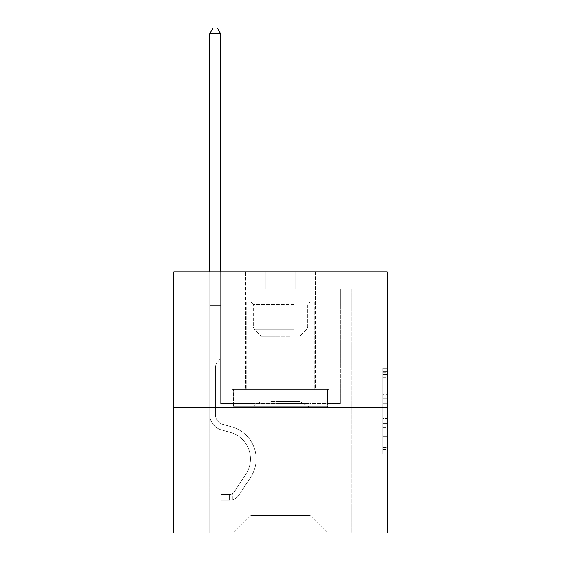 <?xml version="1.0" encoding="UTF-8"?>
<svg xmlns="http://www.w3.org/2000/svg" width="561" height="561" viewBox="0 0 561 561"><rect width="100%" height="100%" fill="white"/><g stroke="black" fill="none" stroke-linecap="round" stroke-linejoin="round"><path stroke-width="0.42" stroke-dasharray="2.81 2.1" d="M382.784 394.418L382.784 408.085L387.139 408.085L387.139 449.529L387.139 372.623L387.139 408.085L382.784 408.085L382.784 371.347L382.784 453.8L382.784 368.353L382.784 447.818L387.139 447.818L382.784 447.818L387.139 447.818L382.784 447.818L382.784 434.151L382.784 453.8L387.139 453.8L387.139 368.353L387.139 447.608L387.139 414.067L382.784 414.067L387.139 414.067L387.139 434.151L387.139 374.334L382.784 374.334L387.139 374.334L387.139 453.8L387.139 372.623L387.139 453.8L382.784 453.8L382.784 368.353L387.139 368.353L387.139 372.623L387.139 368.353L387.139 372.623L387.139 368.353L387.139 371.347L387.139 368.353L382.784 368.353L382.784 374.334L387.139 374.334L382.784 374.334L382.784 394.418L387.139 394.418M315.324 271.797L315.324 389.313L245.676 389.313L315.324 389.313L245.676 389.313L315.324 389.313L315.324 271.797L245.676 271.797L245.676 389.313L245.676 271.797L315.324 271.797M387.139 402.959L387.139 398.689L387.139 402.959L382.784 402.959L382.784 385.765L382.784 436.388L382.784 423.681L387.139 423.681L382.784 423.681L382.784 453.8L387.139 453.8L382.784 453.8L387.139 453.8L382.784 453.8L382.784 368.353L387.139 368.353L382.784 368.353L387.139 368.353L382.784 368.353L382.784 402.959L387.139 402.959M387.139 289.203L387.139 271.797L295.731 271.797L387.139 271.797L387.139 532.95L173.861 532.95L173.861 407.595L387.139 407.595L173.861 407.595L173.861 271.797L387.139 271.797L387.139 289.203L295.731 289.203L387.139 289.203M327.505 532.95L351.228 532.95L351.228 289.203L340.345 289.203L340.345 403.682L310.1 403.682L310.1 515.538L327.505 532.95L351.228 532.95L351.228 289.203L340.345 289.203L340.345 403.682L310.1 403.682L310.1 515.538L250.9 515.538L250.9 403.682L250.9 515.538L250.9 403.682L250.9 515.538L250.9 403.682L310.1 403.682L310.1 515.538L327.505 532.95L351.228 532.95L351.228 289.203L340.345 289.203L340.345 403.682L310.1 403.682L310.1 515.538L327.505 532.95L351.228 532.95L351.228 289.203L340.345 289.203L340.345 403.682L310.1 403.682L310.1 515.538L327.505 532.95L351.228 532.95L351.228 289.203L340.345 289.203L340.345 403.682L310.1 403.682L310.1 515.538L327.505 532.95L351.228 532.95L351.228 289.203L340.345 289.203L340.345 403.682L310.1 403.682L310.1 515.538L327.505 532.95L351.228 532.95L351.228 289.203L340.345 289.203L340.345 403.682L310.1 403.682L310.1 515.538L327.505 532.95L351.228 532.95L351.228 289.203L340.345 289.203L340.345 403.682L310.1 403.682L310.1 515.538L327.505 532.95L351.228 532.95L351.228 289.203L340.345 289.203L340.345 403.682L310.1 403.682L310.1 515.538L327.505 532.95L351.228 532.95L351.228 289.203L340.345 289.203L340.345 403.682L310.1 403.682L310.1 515.538L327.505 532.95L351.228 532.95L351.228 289.203L340.345 289.203L340.345 403.682L310.1 403.682L310.1 515.538L327.505 532.95L233.495 532.95L351.228 532.95L351.228 289.203L340.345 289.203L340.345 403.682L310.1 403.682L310.1 515.538L327.505 532.95L310.1 515.538L310.1 403.682L220.655 403.682L220.655 289.203L209.772 289.203L209.772 532.95L233.495 532.95L250.9 515.538L250.9 403.682L220.655 403.682L220.655 289.203L209.772 289.203L209.772 532.95L233.495 532.95L250.9 515.538L250.9 403.682L220.655 403.682L220.655 289.203L209.772 289.203L209.772 532.95L233.495 532.95L250.9 515.538L250.9 403.682L220.655 403.682L220.655 289.203L209.772 289.203L209.772 532.95L233.495 532.95L250.9 515.538L250.9 403.682L220.655 403.682L220.655 289.203L209.772 289.203L209.772 532.95L233.495 532.95L250.9 515.538L250.9 403.682L220.655 403.682L220.655 289.203L209.772 289.203L209.772 532.95L233.495 532.95L250.9 515.538L250.9 403.682L220.655 403.682L220.655 289.203L209.772 289.203L209.772 532.95L233.495 532.95L250.9 515.538L250.9 403.682L220.655 403.682L220.655 289.203L209.772 289.203L209.772 532.95L233.495 532.95L250.9 515.538L250.9 403.682L220.655 403.682L220.655 289.203L209.772 289.203L209.772 532.95L233.495 532.95L250.9 515.538L310.1 515.538L327.505 532.95M209.772 532.95L233.495 532.95L250.9 515.538L250.9 403.682L220.655 403.682L220.655 289.203L209.772 289.203L209.772 532.95L233.495 532.95L250.9 515.538L233.495 532.95L250.9 515.538L233.495 532.95L209.772 532.95L209.772 289.203L209.772 532.95M173.861 289.203L173.861 271.797L265.269 271.797L173.861 271.797L173.861 289.203L265.269 289.203L265.269 271.797L265.269 289.203L173.861 289.203M250.9 403.682L220.655 403.682L220.655 289.203L209.772 289.203L220.655 289.203L220.655 403.682L250.9 403.682M256.251 407.595L328.998 407.595L232.002 407.595L256.251 407.595L256.251 389.313L232.002 389.313L328.998 389.313L256.251 389.313L256.251 407.595L256.251 389.313L304.749 389.313L304.749 407.595L328.998 407.595L304.749 407.595L304.749 389.313L328.998 389.313L328.998 407.595L328.998 389.313L232.002 389.313L232.002 407.595L232.002 389.313L256.251 389.313L256.251 407.595M173.861 407.595L387.139 407.595M295.731 289.203L295.731 271.797L295.731 289.203M382.784 408.085L387.139 408.085L382.784 408.085M382.784 371.347L382.784 368.353L382.784 371.347L387.139 371.347L382.784 371.347M382.784 436.178L382.784 418.338L382.784 436.178L387.139 436.178L382.784 436.178M382.784 418.338L382.784 414.067L387.139 414.067L382.784 414.067L382.784 418.338L387.139 418.338L382.784 418.338M382.784 385.765L382.784 374.334L382.784 385.765L387.139 385.765L382.784 385.765M382.784 368.353L387.139 368.353L382.784 368.353L382.784 372.623L382.784 368.353L387.139 368.353M382.784 453.8L387.139 453.8L382.784 453.8L382.784 449.529L382.784 453.8M304.749 389.313L304.749 407.595L304.749 389.313M209.772 407.51L209.772 33.709L209.772 305.661L209.772 33.709L220.655 33.709L220.655 291.292L220.655 33.709L209.772 33.709L213.033 28.05L217.388 28.05L213.033 28.05L209.772 33.709L209.772 305.661L209.772 33.709L220.655 33.709L217.388 28.05L220.655 33.709L220.655 305.661L209.772 305.661L209.772 292.919L209.772 305.661L220.655 305.661L220.655 358.76L218.201 361.214A9.46 9.46 0 0 0 215.431 367.897A9.46 9.46 0 0 1 218.201 361.214L220.655 358.76L220.655 33.709L209.772 33.709L213.033 28.05L217.388 28.05L213.033 28.05L209.772 33.709L209.772 292.919L209.772 33.709L220.655 33.709L217.388 28.05L220.655 33.709L220.655 305.661L209.772 305.661L209.772 414.565A15.89 15.89 0 0 0 221.392 429.866A15.89 15.89 0 0 1 209.772 414.565L209.772 305.661L220.655 305.661L220.655 358.76L218.201 361.214A9.46 9.46 0 0 0 215.431 367.897A9.46 9.46 0 0 1 218.201 361.214L220.655 358.76L220.655 33.709L209.772 33.709L213.033 28.05L217.388 28.05L213.033 28.05L209.772 33.709L209.772 414.565A15.89 15.89 0 0 0 221.392 429.866A15.89 15.89 0 0 1 209.772 414.565L209.772 305.661L220.655 305.661L220.655 358.76L218.201 361.214A9.46 9.46 0 0 0 215.431 367.897A9.46 9.46 0 0 1 218.201 361.214L220.655 358.76L220.655 305.661L209.772 305.661L209.772 414.565A15.89 15.89 0 0 0 221.392 429.866A15.89 15.89 0 0 1 209.772 414.565L209.772 305.661L220.655 305.661L220.655 292.919L220.655 358.76L218.201 361.214A9.46 9.46 0 0 0 215.431 367.897A9.46 9.46 0 0 1 218.201 361.214L220.655 358.76L220.655 305.661L209.772 305.661L209.772 414.565A15.89 15.89 0 0 0 221.392 429.866L230.248 432.335L221.392 429.866A15.89 15.89 0 0 1 209.772 414.565L209.772 305.661L220.655 305.661L220.655 291.292L220.655 358.76L218.201 361.214A9.46 9.46 0 0 0 215.431 367.897A9.46 9.46 0 0 1 218.201 361.214L220.655 358.76L220.655 305.661L209.772 305.661L209.772 414.565A15.89 15.89 0 0 0 221.392 429.866A15.89 15.89 0 0 1 209.772 414.565L209.772 305.661L220.655 305.661L220.655 33.709L217.388 28.05L220.655 33.709L220.655 358.76L218.201 361.214A9.46 9.46 0 0 0 215.431 367.897A9.46 9.46 0 0 1 218.201 361.214L220.655 358.76L220.655 305.661L209.772 305.661L209.772 414.565L209.772 407.51L215.431 407.51L215.431 404.895L209.772 404.895L215.431 404.895L215.431 414.565L215.431 367.897L215.431 414.565A10.231 10.231 0 0 0 222.913 424.418A10.231 10.231 0 0 1 215.431 414.565L215.431 367.897L215.431 414.565L215.431 404.895L209.772 404.895L215.431 404.895L215.431 414.565A10.231 10.231 0 0 0 222.913 424.418A10.231 10.231 0 0 1 215.431 414.565L215.431 367.897L215.431 414.565A10.231 10.231 0 0 0 222.913 424.418A10.231 10.231 0 0 1 215.431 414.565L215.431 367.897L215.431 414.565L215.431 404.895L209.772 404.895L215.431 404.895L215.431 414.565A10.231 10.231 0 0 0 222.913 424.418L231.77 426.886L222.913 424.418A10.231 10.231 0 0 1 215.431 414.565L215.431 367.897L215.431 414.565A10.231 10.231 0 0 0 222.913 424.418A10.231 10.231 0 0 1 215.431 414.565L215.431 367.897L215.431 414.565L215.431 407.51L209.772 407.51M229.575 500.216A11.536 11.536 0 0 0 239 495.012L250.669 477.229A33.295 33.295 0 0 0 231.77 426.886L222.913 424.418A10.231 10.231 0 0 1 215.431 414.565A10.231 10.231 0 0 0 222.913 424.418L231.77 426.886L222.913 424.418A10.231 10.231 0 0 1 215.431 414.565A10.231 10.231 0 0 0 222.913 424.418A10.231 10.231 0 0 1 215.431 414.565A10.231 10.231 0 0 0 222.913 424.418L231.77 426.886A33.295 33.295 0 0 1 250.669 477.229A33.295 33.295 0 0 0 231.77 426.886L222.913 424.418A10.231 10.231 0 0 1 215.431 414.565A10.231 10.231 0 0 0 222.913 424.418L231.77 426.886L222.913 424.418A10.231 10.231 0 0 1 215.431 414.565A10.231 10.231 0 0 0 222.913 424.418A10.231 10.231 0 0 1 215.431 414.565A10.231 10.231 0 0 0 222.913 424.418L231.77 426.886L222.913 424.418A10.231 10.231 0 0 1 215.431 414.565A10.231 10.231 0 0 0 222.913 424.418L231.77 426.886A33.295 33.295 0 0 1 250.669 477.229A33.295 33.295 0 0 0 231.77 426.886L222.913 424.418L231.77 426.886A33.295 33.295 0 0 1 250.669 477.229L239 495.012L250.669 477.229A33.295 33.295 0 0 0 231.77 426.886L222.913 424.418L231.77 426.886A33.295 33.295 0 0 1 250.669 477.229A33.295 33.295 0 0 0 231.77 426.886L222.913 424.418L231.77 426.886A33.295 33.295 0 0 1 250.669 477.229A33.295 33.295 0 0 0 231.77 426.886L222.913 424.418L231.77 426.886A33.295 33.295 0 0 1 250.669 477.229L239 495.012L250.669 477.229A33.295 33.295 0 0 0 231.77 426.886A33.295 33.295 0 0 1 250.669 477.229A33.295 33.295 0 0 0 231.77 426.886A33.295 33.295 0 0 1 250.669 477.229L239 495.012A11.536 11.536 0 0 1 232.836 499.683A11.536 11.536 0 0 0 239 495.012L250.669 477.229A33.295 33.295 0 0 0 231.77 426.886A33.295 33.295 0 0 1 250.669 477.229L239 495.012L250.669 477.229A33.295 33.295 0 0 0 231.77 426.886A33.295 33.295 0 0 1 250.669 477.229A33.295 33.295 0 0 0 231.77 426.886A33.295 33.295 0 0 1 250.669 477.229L239 495.012L250.669 477.229A33.295 33.295 0 0 0 231.77 426.886A33.295 33.295 0 0 1 250.669 477.229L239 495.012A11.536 11.536 0 0 1 232.836 499.683C229.484 500.391 229.484 500.391 232.836 499.683C229.484 500.391 229.484 500.391 232.836 499.683A11.536 11.536 0 0 0 239 495.012L250.669 477.229L239 495.012A11.536 11.536 0 0 1 232.836 499.683C229.484 500.391 229.484 500.391 232.836 499.683C229.484 500.391 229.484 500.391 232.836 499.683A11.536 11.536 0 0 0 239 495.012L250.669 477.229L239 495.012A11.536 11.536 0 0 1 232.836 499.683C229.484 500.391 229.484 500.391 232.836 499.683C229.484 500.391 229.484 500.391 232.836 499.683A11.536 11.536 0 0 0 239 495.012L250.669 477.229L239 495.012A11.536 11.536 0 0 1 232.836 499.683C229.484 500.391 229.484 500.391 232.836 499.683C229.484 500.391 229.484 500.391 232.836 499.683A11.536 11.536 0 0 0 239 495.012L250.669 477.229L239 495.012A11.536 11.536 0 0 1 232.836 499.683C229.484 500.391 229.484 500.391 232.836 499.683C229.484 500.391 229.484 500.391 232.836 499.683A11.536 11.536 0 0 0 239 495.012A11.536 11.536 0 0 1 229.575 500.216L229.575 494.557A5.876 5.876 0 0 0 234.274 491.906L245.935 474.122A27.636 27.636 0 0 0 230.248 432.335L221.392 429.866A15.89 15.89 0 0 1 209.772 414.565A15.89 15.89 0 0 0 221.392 429.866L230.248 432.335A27.636 27.636 0 0 1 245.935 474.122A27.636 27.636 0 0 0 230.248 432.335L221.392 429.866A15.89 15.89 0 0 1 209.772 414.565A15.89 15.89 0 0 0 221.392 429.866A15.89 15.89 0 0 1 209.772 414.565A15.89 15.89 0 0 0 221.392 429.866L230.248 432.335L221.392 429.866A15.89 15.89 0 0 1 209.772 414.565A15.89 15.89 0 0 0 221.392 429.866L230.248 432.335L221.392 429.866A15.89 15.89 0 0 1 209.772 414.565A15.89 15.89 0 0 0 221.392 429.866A15.89 15.89 0 0 1 209.772 414.565A15.89 15.89 0 0 0 221.392 429.866L230.248 432.335A27.636 27.636 0 0 1 245.935 474.122A27.636 27.636 0 0 0 230.248 432.335L221.392 429.866A15.89 15.89 0 0 1 209.772 414.565A15.89 15.89 0 0 0 221.392 429.866L230.248 432.335A27.636 27.636 0 0 1 245.935 474.122L234.274 491.906L245.935 474.122A27.636 27.636 0 0 0 230.248 432.335L221.392 429.866L230.248 432.335A27.636 27.636 0 0 1 245.935 474.122A27.636 27.636 0 0 0 230.248 432.335L221.392 429.866L230.248 432.335A27.636 27.636 0 0 1 245.935 474.122A27.636 27.636 0 0 0 230.248 432.335L221.392 429.866L230.248 432.335A27.636 27.636 0 0 1 245.935 474.122L234.274 491.906L245.935 474.122A27.636 27.636 0 0 0 230.248 432.335A27.636 27.636 0 0 1 245.935 474.122A27.636 27.636 0 0 0 230.248 432.335A27.636 27.636 0 0 1 245.935 474.122L234.274 491.906A5.876 5.876 0 0 1 232.836 493.421C229.54 494.935 229.54 494.935 232.836 493.421C229.54 494.935 229.54 494.935 232.836 493.421A5.876 5.876 0 0 0 234.274 491.906L245.935 474.122A27.636 27.636 0 0 0 230.248 432.335A27.636 27.636 0 0 1 245.935 474.122L234.274 491.906L245.935 474.122A27.636 27.636 0 0 0 230.248 432.335A27.636 27.636 0 0 1 245.935 474.122A27.636 27.636 0 0 0 230.248 432.335A27.636 27.636 0 0 1 245.935 474.122L234.274 491.906L245.935 474.122A27.636 27.636 0 0 0 230.248 432.335A27.636 27.636 0 0 1 245.935 474.122L234.274 491.906A5.876 5.876 0 0 1 232.836 493.421C229.54 494.935 229.54 494.935 232.836 493.421C229.54 494.935 229.54 494.935 232.836 493.421A5.876 5.876 0 0 0 234.274 491.906L245.935 474.122L234.274 491.906A5.876 5.876 0 0 1 232.836 493.421C229.54 494.935 229.54 494.935 232.836 493.421C229.54 494.935 229.54 494.935 232.836 493.421A5.876 5.876 0 0 0 234.274 491.906L245.935 474.122L234.274 491.906A5.876 5.876 0 0 1 232.836 493.421C229.54 494.935 229.54 494.935 232.836 493.421C229.54 494.935 229.54 494.935 232.836 493.421A5.876 5.876 0 0 0 234.274 491.906L245.935 474.122L234.274 491.906A5.876 5.876 0 0 1 232.836 493.421C229.54 494.935 229.54 494.935 232.836 493.421C229.54 494.935 229.54 494.935 232.836 493.421A5.876 5.876 0 0 0 234.274 491.906L245.935 474.122L234.274 491.906A5.876 5.876 0 0 1 232.836 493.421C229.54 494.935 229.54 494.935 232.836 493.421C229.54 494.935 229.54 494.935 232.836 493.421A5.876 5.876 0 0 0 234.274 491.906A5.876 5.876 0 0 1 229.575 494.557L229.575 500.216L220.873 500.216L229.575 500.216A11.536 11.536 0 0 0 239 495.012A11.536 11.536 0 0 1 229.575 500.216L229.575 494.557L220.873 494.564L229.575 494.557A5.876 5.876 0 0 0 234.274 491.906A5.876 5.876 0 0 1 229.575 494.557L229.575 500.216L220.873 500.216L220.873 494.564L220.873 500.216L229.575 500.216A11.536 11.536 0 0 0 239 495.012A11.536 11.536 0 0 1 229.575 500.216L229.575 494.557L220.873 494.564L229.575 494.557A5.876 5.876 0 0 0 234.274 491.906A5.876 5.876 0 0 1 229.575 494.557L229.575 500.216L220.873 500.216L220.873 494.564L220.873 500.216L229.575 500.216A11.536 11.536 0 0 0 239 495.012A11.536 11.536 0 0 1 229.575 500.216L229.575 494.557L220.873 494.564L229.575 494.557A5.876 5.876 0 0 0 234.274 491.906A5.876 5.876 0 0 1 229.575 494.557L229.575 500.216L220.873 500.216L220.873 494.564L220.873 500.216L229.575 500.216A11.536 11.536 0 0 0 239 495.012A11.536 11.536 0 0 1 229.575 500.216L229.575 494.557L220.873 494.564L229.575 494.557A5.876 5.876 0 0 0 234.274 491.906A5.876 5.876 0 0 1 229.575 494.557L229.575 500.216L220.873 500.216L220.873 494.564L220.873 500.216L229.575 500.216A11.536 11.536 0 0 0 239 495.012A11.536 11.536 0 0 1 229.575 500.216L229.575 494.557L220.873 494.564L229.575 494.557A5.876 5.876 0 0 0 234.274 491.906A5.876 5.876 0 0 1 229.575 494.557L229.575 500.216L220.873 500.216L220.873 494.564L220.873 500.216L229.575 500.216M265.809 302.26L309.882 302.26L265.809 302.26M294.104 304.441L253.299 304.441L294.104 304.441M266.356 406.725L308.788 406.725L266.356 406.725M270.816 401.571L299.869 401.571L270.816 401.571M290.184 336.214L261.131 336.214L290.184 336.214M263.635 302.26L314.23 302.26L263.635 302.26M263.635 389.313L314.23 389.313L263.635 389.313M327.491 389.313L233.509 389.313L327.491 389.313L327.491 406.725L233.509 406.725L327.491 406.725L233.509 406.725L327.491 406.725L327.491 389.313L303.999 389.313L303.999 406.725L303.999 389.313L257.001 389.313L257.001 406.725L257.001 389.313L233.509 389.313L233.509 406.725L233.509 389.313L327.491 389.313M303.999 389.313L303.999 406.725L303.999 389.313M257.001 389.313L257.001 406.725L257.001 389.313M209.772 271.797L209.772 33.709L220.655 33.709L209.772 33.709L213.033 28.05L217.388 28.05L213.033 28.05L209.772 33.709L209.772 291.292L209.772 33.709L220.655 33.709L217.388 28.05L220.655 33.709L220.655 291.292L220.655 33.709L209.772 33.709L213.033 28.05L217.388 28.05L213.033 28.05L209.772 33.709L220.655 33.709L217.388 28.05L220.655 33.709L220.655 271.797M220.873 494.564L229.358 494.564L220.873 494.564L220.873 500.216L220.873 494.564M209.772 291.292L209.772 292.919L209.772 291.292L220.655 291.292L209.772 291.292M232.836 499.683C229.484 500.391 229.484 500.391 232.836 499.683C229.484 500.391 229.484 500.391 232.836 499.683L232.836 493.421L232.836 499.683M220.655 33.709L217.388 28.05L213.033 28.05L209.772 33.709M382.784 434.151L387.139 434.151L382.784 434.151M382.784 427.741L387.139 427.741M382.784 388.009L387.139 388.009L382.784 388.009M382.784 372.623L387.139 372.623M382.784 449.529L387.139 449.529M382.784 444.831L387.139 444.831M382.784 377.329L387.139 377.329M382.784 403.815L387.139 403.815L382.784 403.815M382.784 427.952L387.139 427.952L382.784 427.952M382.784 436.388L387.139 436.388L382.784 436.388M382.784 398.689L387.139 398.689L382.784 398.689M209.772 292.919L220.655 292.919L209.772 292.919M266.896 327.119L307.701 327.119L266.896 327.119M293.655 329.272L254.189 329.272L293.655 329.272M382.784 447.608L387.139 447.608M382.784 447.818L387.139 447.818M382.784 374.334L387.139 374.334M230.227 494.493L230.227 500.188L230.227 494.493M253.299 304.441L251.118 302.26L253.299 304.441L253.299 327.119L254.189 329.272L261.131 336.214L261.131 401.571L252.212 406.725L261.131 401.571L261.131 336.214L254.189 329.272L253.299 327.119L253.299 304.441M314.23 302.26L314.23 389.313L314.23 302.26M246.77 302.26L246.77 389.313L246.77 302.26M307.701 327.119L307.701 304.441L309.882 302.26L307.701 304.441L307.701 327.119L306.811 329.272L299.869 336.214L299.869 401.571L308.788 406.725L299.869 401.571L299.869 336.214L306.811 329.272L307.701 327.119"/><path stroke-width="0.84" d="M387.139 407.595L387.139 271.797L173.861 271.797L173.861 532.95L387.139 532.95L387.139 407.595L173.861 407.595M220.655 271.797L220.655 33.709L209.772 33.709L209.772 271.797M209.772 33.709L213.033 28.05L217.388 28.05L220.655 33.709"/></g></svg>
